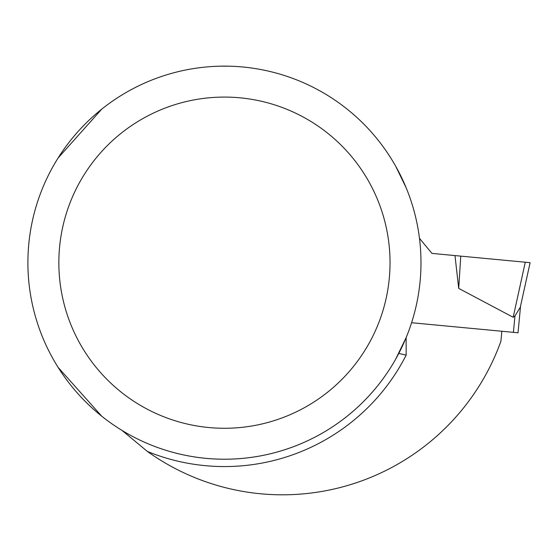 <?xml version="1.0" encoding="UTF-8"?>
<svg xmlns="http://www.w3.org/2000/svg" width="558" height="558" viewBox="0 0 558 558"><rect width="100%" height="100%" fill="white"/><g stroke="black" fill="none" stroke-linecap="round" stroke-linejoin="round"><path stroke-width="0.84" d="M122.042 430.434L147.396 451.45A232.135 232.135 0 0 0 500.903 341.294L501.851 331.257L518.033 332.784L520.558 306.084M411.581 322.726L501.851 331.257M58.088 158.005L101.709 109.166A196.542 196.542 0 0 1 220.361 66.179L228.522 66.179A196.542 196.542 0 0 1 395.699 166.242L406.147 187.76M398.796 353.395L406.147 355.174L406.147 337.59L395.699 359.108A196.542 196.542 0 0 1 101.709 416.184L58.088 367.345M27.9 262.679A196.542 196.542 0 0 0 322.712 432.889A196.542 196.542 0 0 0 322.712 92.468A196.542 196.542 0 0 0 27.9 262.679M58.848 262.679A165.587 165.587 0 0 0 307.235 406.085A165.587 165.587 0 0 0 307.235 119.273A165.587 165.587 0 0 0 58.848 262.679M513.409 332.352L514.964 315.891L513.172 317.272L514.964 315.891L520.286 307.298L530.1 262.679L525.273 262.218L513.172 317.272L458.704 288.388L454.979 255.578L431.955 253.402L419.463 238.294M525.273 262.218L460.769 256.122L458.704 288.388M460.769 256.122L454.979 255.578M147.396 451.45A203.893 203.893 0 0 0 406.147 355.174"/></g></svg>

